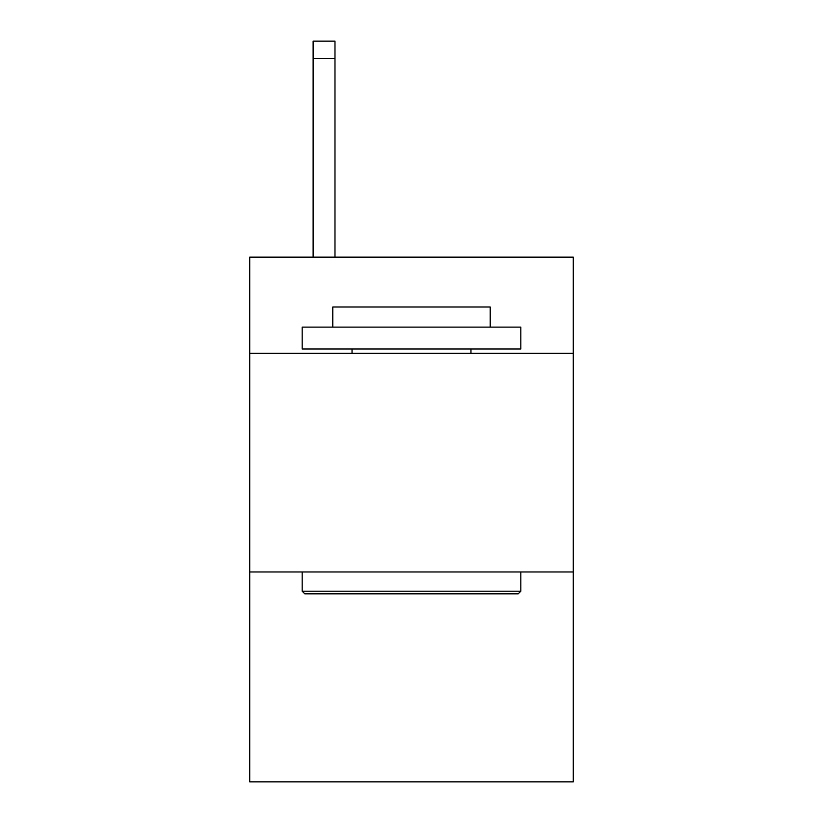 <?xml version="1.0" encoding="UTF-8"?>
<svg xmlns="http://www.w3.org/2000/svg" width="823" height="823" viewBox="0 0 823 823"><rect width="100%" height="100%" fill="white"/><g stroke="black" fill="none" stroke-linecap="round" stroke-linejoin="round"><path stroke-width="1.23" d="M573.281 353.345L573.281 257.146L249.719 257.146L249.719 353.345L573.281 353.345L573.281 781.85L249.719 781.85L249.719 353.345M573.281 571.975L249.719 571.975M304.808 593.836L302.185 591.212L520.815 591.212L518.192 593.836L304.808 593.836M520.815 327.112L520.815 348.973L302.185 348.973L302.185 327.112L520.815 327.112M332.79 327.112L332.79 307L490.21 307L490.21 327.112M520.815 571.975L520.815 591.212M302.185 571.975L302.185 591.212M470.962 348.973L470.962 353.345M352.038 348.973L352.038 353.345M334.982 257.146L334.982 58.639L313.121 58.639L313.121 41.15L334.982 41.15L334.982 58.639M313.121 257.146L313.121 58.639"/></g></svg>
